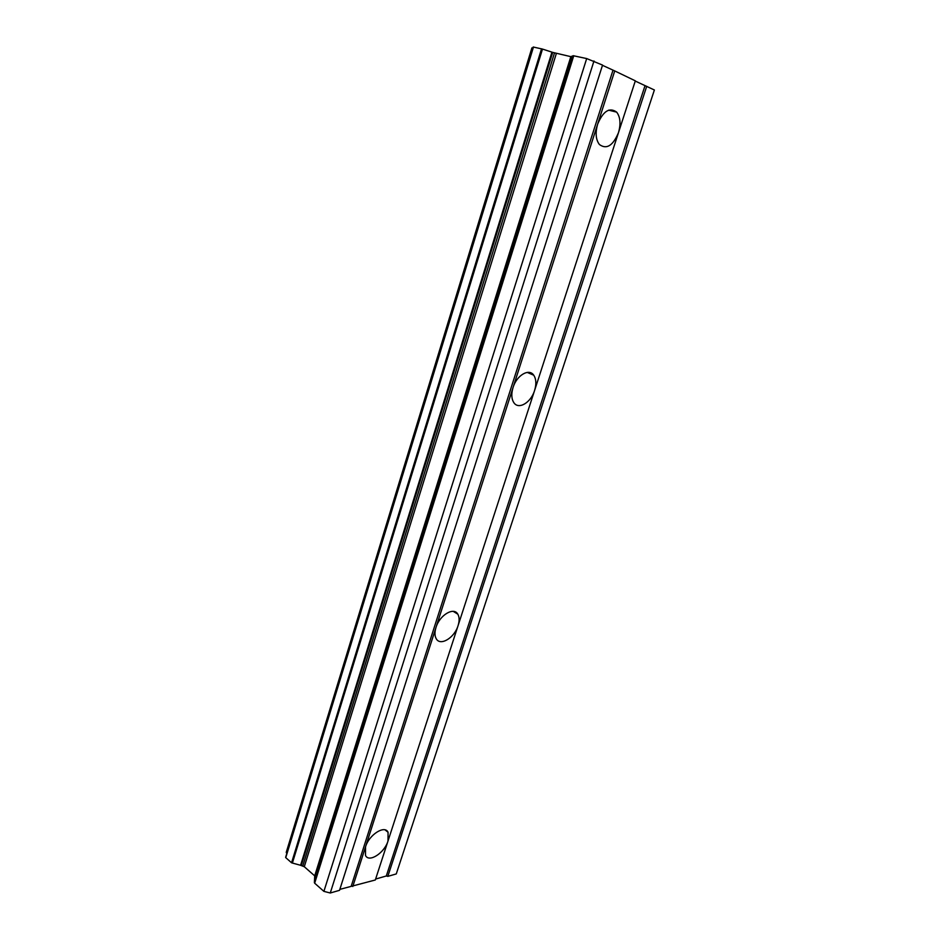 <?xml version="1.0" encoding="UTF-8"?>
<svg xmlns="http://www.w3.org/2000/svg" width="940" height="940" viewBox="0 0 940 940"><rect width="100%" height="100%" fill="white"/><g stroke="black" fill="none" stroke-linecap="round" stroke-linejoin="round"><path stroke-width="1.41" d="M541.546 48.786L291.565 862.779L292.387 863.049L542.498 49.08L533.203 47.012L285.76 857.656L533.473 47.035M614.736 70.935L635.334 80.84L618.438 132.775C620.976 123.986 620.388 117.1 616.664 112.13C609.567 107.007 603.233 110.99 597.664 124.092L614.736 70.935L602.47 65.318M352.794 886.491L365.543 846.823C369.021 834.744 384.754 824.721 388.055 832.264L388.009 840.995L375.319 879.981L339.845 889.369M435.995 627.462C439.579 615.148 453.82 606.629 457.804 614.173C459.46 617.051 459.554 620.87 458.074 625.629L618.438 132.775C612.88 145.817 606.535 149.73 599.391 144.502C595.772 139.625 595.196 132.822 597.664 124.092L513.04 387.562C516.671 375.283 529.079 368.01 533.732 375.201C536.223 379.008 536.505 384.119 534.578 390.5C530.959 402.626 518.598 410.028 513.863 402.673C511.442 398.924 511.172 393.884 513.04 387.562L365.543 846.823L365.495 855.423C368.903 863.084 384.566 852.886 388.009 840.995L458.074 625.629C454.525 637.766 440.343 646.45 436.254 638.765C434.644 635.922 434.562 632.162 435.995 627.462M532.91 47.987L532.158 48.057M593.986 60.971L330.269 893L339.54 890.321L602.552 65.083L586.689 58.562L573.271 55.719L314.395 882.684L314.7 875.869L304.29 866.727L301.235 865.564L552.708 52.393L542.498 49.08M552.708 52.393L570.839 56.659L573.271 55.719M645.005 85.74L386.305 875.986L387.821 876.374L396.269 873.93L654.381 89.993L635.264 81.063M386.305 875.986L375.624 879.065M330.269 893L323.901 891.367L314.665 883.201L573.753 55.754M551.933 52.17L300.6 865.282L301.235 865.564M300.6 865.282L292.387 863.049M291.565 862.779L285.76 857.656M286.841 853.367L286.242 852.357L531.899 47.87M304.29 866.727L556.351 53.498M586.689 58.562L323.901 891.367M612.951 70.347L351.243 886.091M387.821 876.374L646.72 86.316M302.798 865.975L554.482 52.981M286.383 852.78L532.205 47.881M570.839 56.659L314.7 875.869M315.229 876.903L571.802 56.752M616.664 112.13L608.627 110.156M388.055 832.264L385.106 829.903M457.804 614.173L453.245 611.364M533.732 375.201L527.222 372.404M533.203 47.012L285.619 857.351"/></g></svg>
